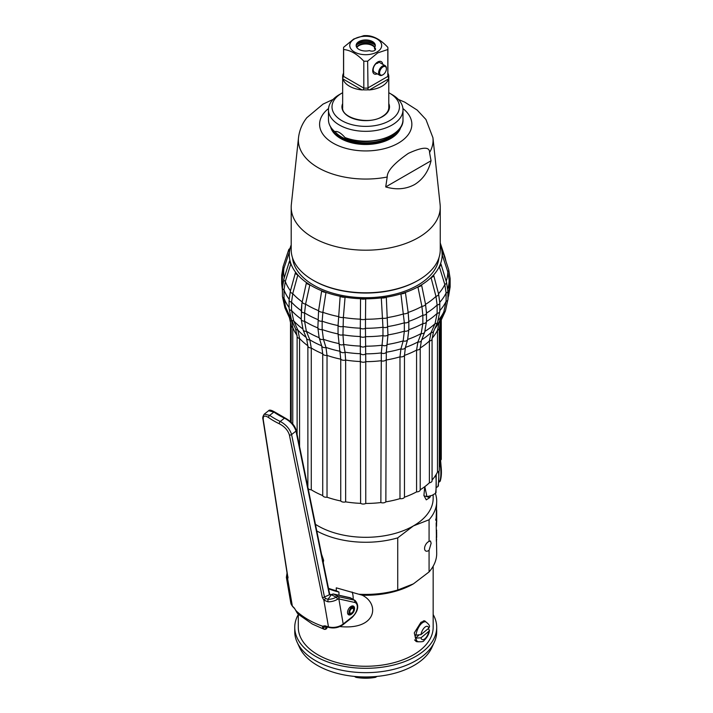 <?xml version="1.0" encoding="UTF-8"?>
<svg xmlns="http://www.w3.org/2000/svg" width="713" height="713" viewBox="0 0 713 713"><rect width="100%" height="100%" fill="white"/><g stroke="black" fill="none" stroke-linecap="round" stroke-linejoin="round"><path stroke-width="1.07" d="M293.257 323.764A76.451 44.144 0 0 1 291.849 321.064L285.476 306.697L284.015 298.141A3.547 2.05 0 0 1 282.437 296.439L282.437 288.07A3.547 2.05 0 0 0 284.015 289.772L284.015 298.141A83.403 48.154 0 0 0 289.104 307.517M297.116 434.574L297.116 336.483A3.547 2.05 0 0 0 299.567 338.434L297.829 329.985L293.676 320.823L291.546 310.511A3.547 2.05 0 0 1 289.104 308.56L289.104 300.2A3.547 2.05 0 0 0 291.546 302.143L291.546 310.511A83.403 48.154 0 0 0 301.189 318.996M431.044 277.598A76.425 44.126 0 0 1 421.552 284.826A3.547 1.453 -11.6 0 1 417.916 286.938L421.909 306.43L422.845 315.217A3.547 2.05 0 0 0 426.49 313.167A3.547 2.05 0 0 0 426.49 313.114L425.545 304.326L421.552 284.826L417.916 286.929A76.425 44.126 180 0 1 405.403 292.401L400.92 293.863A76.425 44.126 180 0 1 386.312 297.187L381.303 297.891A76.425 44.126 180 0 1 365.689 298.818L360.546 298.72A76.425 44.126 180 0 1 345.074 297.178L340.163 296.278A76.425 44.126 180 0 1 325.984 292.383L321.679 290.752A76.425 44.126 180 0 1 309.843 284.79L306.456 282.562L301.884 303.515L301.207 310.645A3.547 2.05 0 0 0 301.189 310.832A3.547 2.05 0 0 0 304.585 312.882L304.585 321.251A83.403 48.154 0 0 0 317.855 327.927L319.148 337.695L321.661 345.769L322.722 353.764L322.722 495.571A74.526 43.03 180 0 1 311.278 489.804A3.547 2.05 0 0 1 307.98 488.262M301.189 310.636A83.403 48.154 0 0 1 291.546 302.143L292.749 293.569A82.066 47.379 0 0 0 302.205 301.893A3.547 1.488 12.4 0 0 305.583 304.139L304.585 312.882A83.403 48.154 0 0 0 317.855 319.567A3.547 2.05 0 0 0 322.16 321.189L322.882 312.303L325.984 292.383A3.547 1.355 8.8 0 1 321.679 290.761L318.586 310.672L317.855 327.927A3.547 2.05 0 0 0 322.16 329.558A83.403 48.154 0 0 0 338.051 333.925L340.734 359.156L340.734 500.963A74.526 43.03 180 0 1 327.026 497.202A3.547 2.05 0 0 1 322.722 495.571M345.065 297.187A3.547 1.266 4.8 0 1 340.163 296.287L338.051 325.556A83.403 48.154 0 0 1 322.16 321.189L322.16 329.558L323.444 339.317A81.041 46.791 0 0 0 338.764 343.523A3.547 2.87 -10.1 0 0 343.666 344.415L342.962 334.816A83.403 48.154 0 0 0 360.306 336.545L360.609 503.351A74.526 43.03 180 0 1 345.645 501.863A3.547 2.05 0 0 1 340.734 500.963M360.546 298.72L360.306 328.185A83.403 48.154 0 0 1 342.962 326.456A3.547 2.05 0 0 1 338.051 325.556L338.051 333.925A3.547 2.05 0 0 0 342.962 334.816L343.363 317.481L345.074 297.178M299.567 446.703L299.567 338.434A74.526 43.03 180 0 0 307.873 345.752A3.547 2.05 0 0 0 307.873 345.957A3.547 2.05 0 0 0 311.278 348.006A74.526 43.03 180 0 0 322.722 353.764A3.547 2.05 0 0 0 327.026 355.395A74.526 43.03 180 0 0 340.734 359.156A3.547 2.05 0 0 0 345.645 360.056A74.526 43.03 180 0 0 360.609 361.544A3.547 2.05 0 0 0 365.76 361.651L365.448 328.283A3.547 2.05 0 0 1 360.306 328.185L360.306 336.545A3.547 2.05 0 0 0 365.448 336.652A83.403 48.154 0 0 0 382.961 335.609L381.312 352.908A3.547 2.888 8 0 0 386.312 352.204L387.961 334.905A83.403 48.154 0 0 0 404.333 331.18L403.184 340.894L400.929 348.88L399.984 356.83L399.984 498.637A74.526 43.03 180 0 1 385.858 501.854A3.547 2.05 0 0 1 380.858 502.558A74.526 43.03 180 0 1 365.76 503.449A3.547 2.05 0 0 1 360.609 503.351M305.592 304.13A82.066 47.379 0 0 0 318.586 310.672A3.547 1.355 8.8 0 0 322.882 312.312A82.066 47.379 0 0 0 338.461 316.572A3.547 1.266 4.8 0 0 343.363 317.481A82.066 47.379 0 0 0 360.35 319.166A3.547 1.23 0.5 0 0 365.493 319.272L365.448 328.283A83.403 48.154 0 0 0 382.961 327.249L382.961 335.609A3.547 2.05 0 0 0 387.961 334.905L386.312 297.187A3.547 1.248 -3.8 0 1 381.303 297.9L382.961 327.249A3.547 2.05 0 0 0 387.961 326.545A83.403 48.154 0 0 0 404.333 322.811L404.333 331.18A3.547 2.05 0 0 0 408.825 329.718A83.403 48.154 0 0 0 422.845 323.577L421.187 333.524L417.934 341.937L416.57 350.083L416.57 491.881A74.526 43.03 180 0 1 404.476 497.184A3.547 2.05 0 0 1 399.984 498.637M400.92 293.863L404.333 322.811A3.547 2.05 0 0 0 408.825 321.358L408.825 329.718L407.667 339.441A81.041 46.791 0 0 0 421.187 333.524A3.547 2.629 21.1 0 0 424.69 332.115L426.49 321.536A3.547 2.05 0 0 0 426.49 321.483A83.403 48.154 0 0 0 437.122 313.381L435.073 323.613L431.071 332.614L429.386 340.992L429.386 482.799A74.526 43.03 180 0 1 420.215 489.778A3.547 2.05 0 0 1 420.215 489.84L420.215 348.033A3.547 2.05 0 0 0 420.215 347.98A74.526 43.03 180 0 0 429.386 340.992A3.547 2.05 0 0 0 432.069 339.005L432.069 480.812A3.547 2.05 0 0 1 429.386 482.799M365.493 319.264A82.066 47.379 0 0 0 382.649 318.248A3.547 1.248 -3.8 0 0 387.64 317.552A82.066 47.379 0 0 0 403.683 313.889A3.547 1.328 -7.9 0 0 408.166 312.446L408.825 321.358A83.403 48.154 0 0 0 422.845 315.217L422.845 323.577A3.547 2.05 0 0 0 426.49 321.536L426.445 311.385M289.121 299.175A83.403 48.154 0 0 1 284.015 289.772L285.325 281.403L290.886 263.658L290.013 260.726A76.425 44.126 180 0 1 289.478 251.662L290.004 248.703A76.425 44.126 180 0 1 290.681 246.333A76.425 44.126 180 0 1 291.198 244.916M282.66 284.469A83.403 48.154 0 0 1 282.321 280.138L282.731 273.498L283.863 268.525L289.478 251.662M309.825 339.807L306.358 331.251L304.585 321.251A3.547 2.05 0 0 1 301.189 319.201L301.875 303.515M311.278 489.804L311.278 348.006L309.825 339.816A76.451 44.144 0 0 0 321.661 345.769A3.547 2.754 -17.3 0 0 321.688 345.841L319.148 337.695A3.547 2.754 -17.3 0 0 319.166 337.757A3.547 2.754 -17.3 0 0 323.444 339.308L325.966 347.4A76.451 44.144 0 0 0 340.154 351.295A3.547 2.87 -10.1 0 0 345.056 352.186L343.666 344.424A81.041 46.791 0 0 0 360.386 346.09A3.547 2.914 -1.2 0 0 365.528 346.179M426.49 313.221L426.49 321.483M438.923 257.839A73.332 42.334 180 0 1 417.577 285.307A73.332 42.334 180 0 1 339.646 294.941A73.332 42.334 180 0 1 292.517 257.839M305.583 304.13L309.843 284.799A3.547 1.488 12.4 0 1 306.456 282.562A76.425 44.126 180 0 1 297.847 274.977L295.637 272.295A76.425 44.126 180 0 1 290.886 263.65M400.92 293.872A3.547 1.328 -7.9 0 0 405.403 292.41L408.166 312.446A82.066 47.379 0 0 0 421.909 306.421A3.547 1.453 -11.6 0 0 425.545 304.335A82.066 47.379 0 0 0 435.964 296.394L431.044 277.607L433.566 275.013A76.425 44.126 0 0 0 439.324 266.573A3.547 1.8 -17 0 0 441.035 264.3A3.547 1.8 -17 0 0 440.545 263.694A76.425 44.126 0 0 0 442.149 254.675A3.547 2.005 -18.3 0 0 443.076 252.643A3.547 2.005 -18.3 0 0 441.98 251.707A76.425 44.126 0 0 0 440.768 246.333A76.425 44.126 0 0 0 440.251 244.916M290.004 248.712A3.547 2.059 18.4 0 0 288.72 249.728A3.547 2.059 18.4 0 0 289.478 251.671M290.013 260.726A3.547 1.854 17.4 0 0 289.389 261.421A3.547 1.854 17.4 0 0 290.886 263.658M289.104 300.2L290.351 291.225A3.547 1.658 15.3 0 0 292.749 293.578L297.847 274.977A3.547 1.658 15.3 0 1 295.449 272.633A3.547 1.658 15.3 0 1 295.637 272.295M365.493 319.272L365.689 298.818A3.547 1.23 0.5 0 1 360.546 298.729M291.18 422.256L291.18 325.689A3.547 2.05 0 0 0 292.758 327.392L292.758 423.923M309.816 339.807A3.547 2.576 -22 0 1 306.572 338.461L307.873 345.957L307.873 487.737A3.547 2.05 0 0 1 307.891 487.567A74.526 43.03 180 0 1 307.829 487.523M321.706 345.912L321.688 345.841A3.547 2.754 -17.3 0 0 325.966 347.391L327.026 355.395L327.026 497.202M380.858 502.558L381.312 352.917A76.451 44.144 0 0 1 365.689 353.844A3.547 2.914 -1.2 0 1 360.546 353.728A76.451 44.144 0 0 1 345.065 352.195L345.645 360.056L345.645 501.863M404.476 497.184L404.476 355.377L405.412 347.427A76.451 44.144 0 0 0 417.934 341.946A3.547 2.629 21.1 0 0 421.445 340.538L420.215 348.033A3.547 2.05 0 0 1 416.57 350.083A74.526 43.03 180 0 1 404.476 355.377A3.547 2.05 0 0 1 399.984 356.83A74.526 43.03 180 0 1 385.858 360.047A3.547 2.05 0 0 1 380.858 360.751A74.526 43.03 180 0 1 365.76 361.651L365.76 503.449M365.528 346.188A81.041 46.791 0 0 0 382.4 345.19A3.547 2.888 8 0 0 387.4 344.477A81.041 46.791 0 0 0 403.184 340.894A3.547 2.79 15.7 0 0 407.667 339.433L405.421 347.418A3.547 2.79 15.7 0 1 400.929 348.871A76.451 44.144 0 0 1 386.312 352.213L385.858 501.854M297.089 335.386A74.526 43.03 180 0 1 292.758 327.392L291.653 320.645M416.57 491.881A3.547 2.05 0 0 0 420.215 489.84M420.215 348.087L420.215 489.778M434.841 328.568A76.451 44.144 0 0 0 439.351 321.59L437.479 330.244L437.479 472.051A74.526 43.03 180 0 1 432.069 480.027M437.479 472.051A3.547 2.05 0 0 0 439.27 470.277L439.27 328.47A3.547 2.05 0 0 1 437.479 330.244A74.526 43.03 180 0 1 432.087 338.203M440.251 322.401L440.251 460.446A74.526 43.03 180 0 1 439.27 467.398M440.251 460.446A3.547 2.05 0 0 0 441.276 459.003L441.276 319.941M316.634 530.882A70.979 40.98 180 0 0 397.729 537.86L413.406 525.909A67.432 38.93 180 0 1 315.28 524.215M433.156 494.733L433.156 498.387A67.432 38.93 0 0 1 413.406 525.909L429.074 519.759A70.979 40.98 0 0 0 436.704 501.284A70.979 40.98 0 0 0 435.385 493.414M429.074 519.759L429.074 541.408L430.456 540.998L431.142 543.253L429.074 550.276L429.074 571.924A70.979 40.98 0 0 0 436.704 553.44L436.178 523.342A70.979 40.98 180 0 0 436.668 519.679L436.534 526.23M436.49 538.44A70.979 40.98 180 0 1 436.614 539.509L436.374 541.381M436.704 501.284L436.187 517.879A70.979 40.98 180 0 1 435.661 519.946L436.374 520.882L436.686 513.681A70.979 40.98 180 0 1 436.606 515.098L436.445 515.098M436.695 510.045L436.606 515.098M429.074 571.924L413.406 583.867A67.432 38.93 180 0 1 362.293 595.221L362.56 595.373M433.156 566.238L433.156 627.333A67.432 38.93 0 0 1 420.955 649.659A67.432 38.93 180 0 1 345.449 664.463A67.432 38.93 180 0 1 298.292 627.333L298.292 614.312M418.362 641.825L416.445 641.638L414.271 632.921L420.955 622.28L424.823 620.907L425.875 621.905M338.96 595.203L338.96 592.075L336.278 590.729L336.278 587.842L362.293 595.221C380.091 604.036 376.633 630.702 338.96 626.469M338.96 592.075A67.432 38.93 180 0 1 328.541 588.813M298.292 614.535A70.979 40.98 0 0 0 294.745 627.333A70.979 40.98 0 0 0 325.012 660.898A70.979 40.98 0 0 0 398.496 663.678A70.979 40.98 0 0 0 436.704 627.333A70.979 40.98 0 0 0 433.156 614.535M436.704 627.333L436.704 631.682A70.979 40.98 180 0 1 434.306 642.226A70.979 40.98 180 0 1 423.861 655.185A70.979 40.98 180 0 1 325.012 665.247A70.979 40.98 180 0 1 297.134 642.226A70.979 40.98 180 0 1 294.745 631.682L294.745 627.333M297.134 642.226L299.629 647.636A68.395 39.491 0 0 0 353.8 676.352A68.395 39.491 0 0 0 421.748 660.122A68.395 39.491 0 0 0 431.811 647.636L434.306 642.226M358.505 676.744L358.505 677.35A33.716 19.465 0 0 0 372.944 677.35L375.448 677.35A31.942 18.44 180 0 1 355.992 677.35L358.505 677.35M372.944 676.744L372.944 677.35M354.37 676.414L355.992 677.35M375.448 677.35L377.07 676.414M423.308 620.898A10.65 4.982 -68 0 1 423.638 621.005L425.964 621.95A10.65 4.982 -68 0 0 421.971 623.126A10.65 4.982 -68 0 0 415.973 635.176L415.394 634.935A10.65 4.982 -68 0 0 415.394 638.126L420.964 637.814L428.798 631.361L429.467 630.301L428.281 628.599M414.556 639.882A10.65 4.982 112 0 0 415.661 640.746L417.987 641.691A10.65 4.982 -68 0 1 415.973 638.358M418.558 635.506L415.394 638.126M425.964 621.95C428.611 624 429.779 625.595 429.458 626.745L428.798 628.171A7.094 3.324 112 0 0 424.886 627.199A7.094 3.324 112 0 0 420.964 634.623L415.973 635.176M420.964 634.623L428.798 628.171M336.278 590.729A70.979 40.98 180 0 1 328.435 588.305M397.729 537.86L397.729 590.016A70.979 40.98 180 0 1 359.129 594.241M323.167 562.967L323.631 560.356L321.162 553.136M429.074 541.408A5.499 3.173 120 0 0 424.574 548.44A5.499 3.173 120 0 0 425.706 550.962A5.499 3.173 120 0 0 429.074 550.276M413.406 583.867L397.729 590.016M353.158 599.375A24.839 14.34 120 0 0 352.106 591.995M354.192 608.242L353.131 606.54L350.921 606.754L348.702 614.223L350.707 614.285A3.823 2.21 120 0 0 351.669 613.938A3.823 2.21 120 0 0 354.192 608.242A3.823 2.21 120 0 0 351.669 607.69A3.823 2.21 120 0 0 349.014 611.781A3.823 2.21 120 0 0 350.707 614.285M351.669 612.984A2.665 1.533 120 0 0 353.407 610.64A2.665 1.533 120 0 0 352.997 608.51A2.665 1.533 120 0 0 351.669 608.644A2.665 1.533 120 0 0 349.931 610.988A2.665 1.533 120 0 0 350.341 613.118A2.665 1.533 120 0 0 351.669 612.984M430.483 496.186A67.432 38.93 180 0 1 429.716 497.621L426.731 496.596M424.779 486.676L423.914 495.464L426.267 499.849L429.716 497.621M440.046 460.126L439.769 461.373M423.959 495.785L426.953 496.667L432.078 495.366L435.5 493.343L435.83 492.148M436.623 487.344L437.88 486.596L438.183 485.375M439.039 482.104L440.046 480.41M426.953 496.667L424.796 486.658M436.65 530.115L436.311 537.433M436.347 541.122L436.347 537.433M436.668 537.442L436.641 532.023M436.222 517.558L436.062 520.356M440.545 263.694L439.324 266.582L444.814 284.549L446.106 292.972L446.106 301.341L443.816 311.92A81.041 46.791 0 0 1 438.504 319.985M439.805 310.618A83.403 48.154 0 0 0 446.106 301.341A3.547 2.05 0 0 0 447.889 299.558L445.42 310.948A3.547 2.157 24.8 0 1 443.816 311.902L439.351 321.581A3.547 2.157 24.8 0 0 440.955 320.627L439.27 328.47M426.49 313.114A83.403 48.154 0 0 0 437.122 305.021A3.547 2.05 0 0 0 439.805 303.034L438.602 294.059A3.547 1.613 -14.7 0 1 435.964 296.403L437.122 305.021L437.122 313.381A3.547 2.05 0 0 0 439.805 311.394L437.577 322.419A3.547 2.415 24 0 1 435.073 323.604A81.041 46.791 0 0 1 424.984 331.322M441.971 251.707L442.149 254.675L447.791 271.76L449.119 279.977A3.547 2.05 0 0 0 450.144 278.542L450.144 286.902L448.566 296.207M447.782 288.738A83.403 48.154 0 0 0 449.119 280.138L449.119 279.977A83.403 48.154 0 0 1 449.119 280.138L449.119 288.498A83.403 48.154 0 0 0 449.119 288.337A3.547 2.05 0 0 0 450.144 286.902M431.044 277.607A3.547 1.613 -14.7 0 0 433.682 275.263A3.547 1.613 -14.7 0 0 433.566 275.022M313.025 280.191A74.526 43.03 0 0 0 418.424 280.191A74.526 43.03 0 0 0 440.251 249.764L440.251 207.171A74.526 43.03 0 0 1 418.424 237.598A74.526 43.03 180 0 1 337.204 246.921A74.526 43.03 180 0 1 291.198 207.171L291.198 249.764A74.526 43.03 0 0 0 313.025 280.191L313.773 280.628A73.466 42.415 0 0 0 417.666 280.628L417.666 280.628A73.466 42.415 0 0 0 417.684 280.619L418.424 280.191L417.666 280.628M291.198 207.171A74.526 43.03 180 0 1 291.341 204.506L298.506 137.761A67.343 38.885 0 0 0 387.221 177.02C387.007 171.209 394.066 163.322 408.38 153.357C422.729 146.78 429.779 146.522 429.547 152.582L431.044 160.764L385.715 186.931C396.268 190.023 405.884 189.23 414.574 184.569C422.961 179.382 428.451 171.441 431.044 160.764M440.251 207.171A74.526 43.03 0 0 0 440.108 204.506L432.943 137.761L425.937 119.49L417.194 110.087L404.699 102.128L398.353 99.419M333.096 99.419L323.06 104.098L306.795 117.743C302.16 123.661 299.398 130.327 298.506 137.761M385.715 186.931L387.221 177.02M400.831 127.003A35.49 20.49 0 0 1 390.813 138.491A35.49 20.49 180 0 1 354.584 143.456A35.49 20.49 180 0 1 330.618 127.003M400.234 127.93A35.49 20.49 0 0 1 390.813 137.627A35.49 20.49 180 0 1 356.099 142.858A35.49 20.49 180 0 1 331.215 127.93M334.932 131.557A34.072 19.67 0 0 0 389.815 137.048A34.072 19.67 0 0 0 395.047 133.153M334.62 131.7C330.565 128.073 328.515 124.062 328.461 119.659A37.263 21.515 0 0 0 334.754 131.629L334.878 131.566M334.754 131.629C337.516 130.898 340.93 132.868 344.994 137.538A37.263 21.515 0 0 0 392.07 134.873A37.263 21.515 0 0 0 402.988 119.659L402.988 109.811A37.263 21.515 0 0 0 392.07 94.597L389.565 93.145A33.716 19.465 0 0 0 388.79 92.717M346.108 138.046L344.994 137.538L346.108 138.046M342.659 92.717A33.716 19.465 0 0 0 341.884 93.145L339.37 94.597A37.263 21.515 0 0 0 328.461 109.811A37.263 21.515 0 0 0 351.464 129.686A37.263 21.515 0 0 0 392.07 125.025A37.263 21.515 0 0 0 402.988 109.811M339.37 94.597L341.884 93.145A33.716 19.465 0 0 0 341.884 120.675A33.716 19.465 0 0 0 389.565 120.675A33.716 19.465 0 0 0 389.565 93.145M387.908 73.118A23.066 13.315 180 0 1 388.478 74.598L388.674 75.239A23.066 13.315 180 0 1 388.79 76.585A23.066 13.315 180 0 1 388.674 77.922L388.478 78.947A23.066 13.315 180 0 1 369.486 89.918L368.042 89.829A23.066 13.315 180 0 1 363.407 89.829L361.954 89.918A23.066 13.315 180 0 1 349.415 86.193A23.066 13.315 180 0 1 342.962 78.947L342.775 77.922A23.066 13.315 180 0 1 342.659 76.585A23.066 13.315 180 0 1 342.775 75.239L342.962 74.598A23.066 13.315 180 0 1 343.541 73.118M387.819 74.214L388.318 75.106M343.621 49.518A22.183 12.807 180 0 1 343.541 48.404A22.183 12.807 180 0 1 343.621 47.299L353.719 39.028L363.808 35.65A22.183 12.807 180 0 1 367.641 35.65C374.37 36.256 381.099 40.133 387.819 47.299A22.183 12.807 180 0 1 387.908 48.404A22.183 12.807 180 0 1 387.819 49.518L377.73 52.887L367.641 61.166A22.183 12.807 180 0 1 363.808 61.166C357.079 54.001 350.35 50.115 343.621 49.518L343.621 76.434L342.775 77.922M354.432 38.957A15.971 9.224 180 0 1 377.017 38.957A15.971 9.224 180 0 1 377.017 51.996A15.971 9.224 180 0 1 354.432 51.996A15.971 9.224 180 0 1 354.432 38.957M387.819 49.518L387.819 76.434L388.674 77.922M367.641 61.166L368.042 89.829M363.407 89.829L363.808 88.082A22.183 12.807 0 0 0 367.641 88.082L387.819 76.434A22.183 12.807 180 0 0 387.908 75.328L387.908 48.404M343.621 74.214L343.122 75.106M363.808 61.166L363.808 88.082L343.621 76.434A22.183 12.807 0 0 1 343.541 75.328L343.541 48.404M377.222 73.831A7.094 4.1 -60 0 1 372.721 70.373A7.094 4.1 -60 0 1 377.73 61.978A7.094 4.1 -60 0 1 382.721 64.304M386.384 68.582A5.499 3.173 120 0 0 386.393 68.279A5.499 3.173 120 0 0 385.252 65.756L379.833 62.628A5.499 3.173 120 0 0 378.416 62.405A5.499 3.173 120 0 0 377.079 62.904A5.499 3.173 120 0 0 375.742 63.956A5.499 3.173 120 0 0 374.325 72.156L379.753 75.284A5.499 3.173 120 0 0 382.498 75.017L382.997 74.722A4.795 2.763 120 0 0 386.393 68.858A4.795 2.763 120 0 0 382.997 66.897A4.795 2.763 120 0 0 379.61 72.771A4.795 2.763 120 0 0 382.997 74.722L382.498 75.017M377.703 63.261L378.416 62.405L375.742 63.956M385.252 65.756A5.499 3.173 120 0 0 382.498 66.033A5.499 3.173 120 0 0 378.906 70.881A5.499 3.173 120 0 0 379.753 75.284M377.293 62.789A2.13 1.23 180 0 1 377.596 63.323M371.491 51.131A3.547 2.05 180 0 1 372.498 51.131M374.637 47.513A9.581 5.535 0 0 0 365.724 44.001A9.581 5.535 0 0 0 356.812 47.513M356.625 47.218A9.581 5.535 180 0 1 365.724 43.422A9.581 5.535 180 0 1 374.824 47.218M375.261 49.464A9.581 5.535 180 0 1 375.1 50.097M374.53 47.664A3.547 2.05 180 0 1 375.546 49.099A3.547 2.05 180 0 1 373.371 50.988A3.547 2.05 180 0 1 369.503 50.561A9.581 5.535 180 0 1 356.144 45.48A9.581 5.535 180 0 1 365.724 39.946A9.581 5.535 180 0 1 375.305 45.48A9.581 5.535 180 0 1 374.53 47.664L374.53 48.823A3.547 2.05 180 0 1 375.403 49.678M356.197 46.06A9.581 5.535 180 0 1 365.724 41.104A9.581 5.535 180 0 1 375.252 46.06M274.844 412.292A1.061 0.66 125.2 0 0 274.648 411.962C271.341 410.055 269.327 409.636 268.614 410.724L273.899 412.061A86.237 57.887 -9.8 0 0 284.46 418.157C290.378 421.258 294.219 425.572 295.993 431.098L329.379 594.776L331.26 594.838A4.617 3.093 -9.8 0 0 331.821 594.615L333.541 594.072A3.547 2.05 -60 0 1 333.871 594.098L333.426 594.018M285.271 418.317A1.061 0.57 115.2 0 0 285.048 417.97C291.136 421.312 294.879 425.483 296.287 430.474L329.673 594.143A1.061 0.704 167.9 0 1 329.379 594.776L324.46 596.995L325.618 598.528L327.98 599.294L327.909 601.808A12.424 8.342 -9.8 0 0 337.481 599.285L338.853 598.929L354.611 602.432A8.868 5.125 -60 0 1 357.177 608.439A8.868 5.125 -60 0 1 352.169 616.932L343.194 624A12.424 8.342 170.2 0 1 328.479 626.852A94.045 63.127 170.2 0 1 324.985 625.8L322.579 626.21L322.579 627.502L324.228 629.303C325.707 629.57 326.688 628.919 327.187 627.342L326.01 627.993L325.993 626.575M324.228 629.303L312.428 624.107L298.114 614.151L296.858 612.494A1.774 1.292 -26.5 0 0 297.08 612.779L294.416 608.153A94.045 63.127 170.2 0 1 292.339 605.988L287.704 579.214L287.927 577.566L263.284 419.895C262.794 415.777 264.559 415.011 268.587 417.577A94.045 63.127 -9.8 0 0 279.344 423.789C284.576 426.561 287.918 430.287 289.389 434.957L322.338 597.432L323.845 600.079L327.909 601.808M296.207 610.783A1.774 0.446 -23.6 0 0 296.171 610.961L294.656 608.635A1.774 1.185 -45.3 0 1 294.416 608.153M268.614 410.724L264.282 414.128L269.692 415.376A92.271 61.942 -9.8 0 0 280.254 421.472C286.082 424.636 289.861 428.994 291.599 434.556L324.46 596.995A1.774 1.168 168.5 0 1 322.338 597.432M329.673 594.143L331.26 594.838L327.98 599.294A10.65 7.148 -9.8 0 0 336.188 597.138L338.131 596.567A1.774 1.408 102.9 0 1 338.648 598.911M331.064 594.597L333.194 593.974A1.061 0.82 89.2 0 1 333.541 594.072M352.169 616.932A1.774 0.829 -128.2 0 1 352.008 617.601L343.033 624.668C338.764 627.716 334.032 628.634 328.845 627.422L325.36 626.379A1.774 0.811 -72.3 0 1 324.985 625.8M296.858 612.494L296.171 610.961A1.774 0.446 -23.6 0 0 296.332 611.059A94.045 63.127 -9.8 0 0 322.579 626.21L324.968 626.656A1.774 1.39 157.3 0 1 322.579 627.502M352.48 613.323A4.964 2.87 -60 0 1 351.669 614.08A4.964 2.87 -60 0 1 348.559 614.758A4.964 2.87 -60 0 1 347.686 611.175A4.964 2.87 -60 0 1 350.413 606.825A4.964 2.87 -60 0 1 353.523 606.148A4.964 2.87 -60 0 1 354.245 610.266M288.097 577.111L287.731 577.655L287.695 577.084A1.774 1.221 -9 0 0 287.927 577.566M287.58 576.354A1.774 1.31 164.3 0 0 286.492 577.895L287.704 579.214A1.774 1.693 50.4 0 1 287.82 577.414M282.321 284.897A3.547 2.05 0 0 1 281.68 283.721L281.68 275.361A3.547 2.05 0 0 0 282.437 276.617M282.321 280.138L282.321 288.498A83.403 48.154 0 0 0 282.437 290.993M301.207 319.005A3.547 2.05 0 0 0 301.189 319.201L303.105 329.905A3.547 2.576 -22 0 0 306.358 331.242A81.041 46.791 0 0 0 319.139 337.686M282.437 288.07L283.827 279.166A3.547 1.854 17.4 0 0 285.325 281.403A82.066 47.379 0 0 0 290.476 290.797M281.68 275.361L283.106 266.582A3.547 2.059 18.4 0 0 283.863 268.525A82.066 47.379 0 0 0 284.282 277.722M282.437 296.439L284.933 307.909A3.547 2.094 -24.7 0 0 286.269 308.791M287.41 311.438A81.041 46.791 0 0 0 290.173 316.34M289.104 308.56L291.412 319.691A3.547 2.353 -24.4 0 0 293.667 320.814A81.041 46.791 0 0 0 302.704 328.818M297.116 336.483L295.556 328.853A3.547 2.353 -24.4 0 0 297.82 329.976A76.451 44.144 0 0 0 306.118 337.338M291.18 325.689L289.46 317.757A3.547 2.094 -24.7 0 0 290.726 318.622M424.271 620.782A11.176 5.232 -68 0 1 424.975 621.549M416.998 641.29A11.176 5.232 -68 0 1 415.866 641.335M420.964 637.814A7.094 3.324 112 0 0 424.886 638.786A7.094 3.324 112 0 0 428.798 631.361M435.5 493.343A46.024 15.882 -105.1 0 0 435.741 475.17M437.88 486.596A36.88 12.727 -105.1 0 0 438.504 471.543M439.769 481.658A30.427 10.499 -105.1 0 0 440.081 463.281M421.757 339.727A76.451 44.144 0 0 0 431.062 332.614A3.547 2.415 24 0 0 433.575 331.42L432.069 339.005M447.889 296.76A83.403 48.154 0 0 0 449.119 288.498L447.88 299.995M439.796 302.267A83.403 48.154 0 0 0 446.106 292.972A3.547 2.05 0 0 0 447.889 291.198L447.889 299.558M438.522 293.756A82.066 47.379 0 0 0 444.814 284.54A3.547 1.8 -17 0 0 446.525 282.268L447.889 291.198M446.195 281.189A82.066 47.379 0 0 0 447.791 271.751A3.547 2.005 -18.3 0 0 448.718 269.728L450.144 278.542M444.983 258.427A3.547 2.21 -18.4 0 0 445.028 257.375L446.071 261.716M429.547 152.582A67.343 38.885 0 0 0 432.943 137.761M328.524 108.545A46.131 26.639 0 0 0 335.68 144.507A46.131 26.639 0 0 0 398.344 143.135A46.131 26.639 0 0 0 402.925 108.545M342.659 103.581A23.779 13.725 0 0 0 354.005 118.857A23.779 13.725 0 0 0 382.533 116.62A23.779 13.725 0 0 0 388.79 103.581M388.478 74.598L387.908 74.268M369.486 89.918L388.478 78.947M342.962 78.947L361.954 89.918M343.541 74.268L342.962 74.598M374.78 44.839A11.533 6.658 180 0 0 357.57 44.251A11.533 6.658 0 0 0 356.669 44.839M279.344 423.789A1.774 0.954 115.5 0 1 280.254 421.472L284.46 418.157A1.061 0.57 115.2 0 1 285.048 417.97L274.648 411.962A1.061 0.66 125.2 0 0 273.899 412.061L269.692 415.376A1.774 1.087 124.8 0 0 268.587 417.577M296.287 430.474A1.061 0.704 168.6 0 1 295.993 431.098L291.599 434.556A1.774 1.168 168.6 0 1 289.389 434.957M322.65 560.454A1.061 0.704 168.5 0 1 322.356 561.078M298.809 614.659L297.08 612.779M294.656 608.635L292.553 606.442A1.774 1.212 -42.2 0 1 292.339 605.988A12.424 8.342 170.2 0 1 290.797 602.931L286.368 577.334A12.424 8.342 -9.8 0 0 286.492 577.895M331.474 594.802L336.188 597.138A1.774 0.677 58.3 0 1 337.481 599.285M349.397 597.556A1.061 0.856 102.5 0 1 349.807 597.646L354.076 600.105L338.131 596.567L333.871 594.098L349.807 597.646A10.65 6.15 -60 0 1 350.849 598.047L355.11 600.506A10.65 6.15 -60 0 0 354.076 600.105A1.774 1.426 102.5 0 1 354.611 602.432M338.31 596.603A1.774 1.426 102.5 0 1 338.853 598.929L343.194 624A1.774 0.829 -128.2 0 1 343.033 624.668M328.845 627.422A1.774 0.758 -74.3 0 1 328.479 626.852L323.845 600.079L325.618 598.528M325.226 626.344L326.01 627.993A1.774 1.56 121.3 0 1 323.854 629.124M287.695 577.084L262.981 419.351A1.774 1.221 -8.8 0 0 263.284 419.895M281.68 283.721L282.339 289.799M282.321 288.498L282.437 291.965M290.681 246.333L289.87 248.748M283.106 266.582L288.72 249.728M283.827 279.166L289.389 261.421M290.351 291.225L295.449 272.633M290.512 421.641L290.512 320.654M289.46 317.757L284.933 307.909M295.556 328.853L291.412 319.691M306.572 338.461L303.105 329.905M421.445 340.538L424.69 332.115M436.704 511.141L436.704 521.818M417.987 641.691C421.829 641.976 423.816 641.611 423.932 640.586C427.247 637.449 429.092 634.017 429.467 630.301M348.702 614.223L347.703 613.652M353.131 606.54L352.142 605.961M436.24 474.35L435.999 492.728M439.039 470.999L438.352 486.016M440.242 460.518C441.802 469.136 441.793 476.008 440.215 481.141M440.581 460.224L441.142 466.935M436.347 522.469L436.347 524.492M433.575 331.42L437.577 322.419M440.955 320.627L445.42 310.948M439.805 311.394L439.805 303.034M445.028 257.375L440.251 242.981M440.768 246.333L442.684 252.09M448.718 269.728L443.076 252.643M446.525 282.268L441.035 264.3M438.602 294.059L433.682 275.263M328.461 119.659L328.461 109.811M345.645 138.055C368.683 147.529 404.244 136.424 402.988 119.659M342.659 76.585L342.659 107.494C341.188 118.189 368.853 125.292 382.186 116.584C386.562 113.92 388.772 110.889 388.79 107.494L388.79 76.585M386.393 68.858L386.393 68.279M333.194 593.974L350.849 598.047M352.008 617.601C358.363 611.068 359.405 605.364 355.11 600.506M262.981 419.351C262.455 417.871 262.892 416.125 264.282 414.128M287.045 572.985L286.368 577.334M292.553 606.442L290.797 602.931"/></g></svg>
